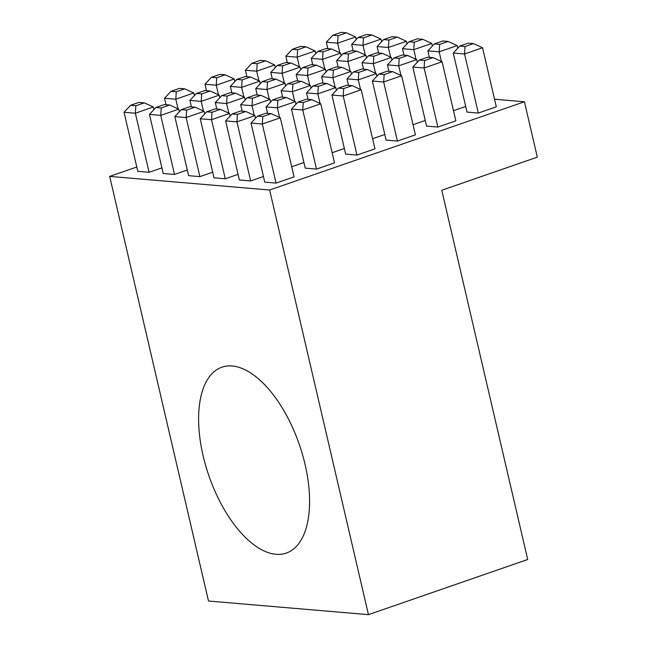 <?xml version="1.0" encoding="UTF-8"?>
<svg xmlns="http://www.w3.org/2000/svg" width="647" height="647" viewBox="0 0 647 647"><rect width="100%" height="100%" fill="white"/><g stroke="black" fill="none" stroke-linecap="round" stroke-linejoin="round"><path stroke-width="0.97" d="M305.085 464.481A98.368 47.838 -109.1 0 0 221.913 367.189A98.368 47.838 -109.1 0 0 203.118 455.803A98.368 47.838 -109.1 0 0 286.289 553.088A98.368 47.838 -109.1 0 0 305.085 464.481M338.09 35.722L346.525 32.803L355.591 36.944L337.597 43.171L326.298 42.209L332.784 35.27L338.09 35.722L337.597 43.171L339.837 52.787M346.525 32.803L341.228 32.35L332.784 35.27M355.591 36.944L356.198 39.556M326.298 42.209L327.803 48.662M297.636 49.73L306.08 46.81L315.146 50.951L297.151 57.179L285.853 56.216L292.339 49.285L297.636 49.73L297.151 57.179L299.383 66.803M306.08 46.81L300.782 46.358L292.339 49.285M315.146 50.951L315.752 53.564M285.853 56.216L287.349 62.67M257.191 63.746L265.626 60.818L274.692 64.959L256.697 71.194L245.399 70.232L251.893 63.293L257.191 63.746L256.697 71.194L258.937 80.81M265.626 60.818L260.329 60.365L251.893 63.293M274.692 64.959L275.298 67.571M245.399 70.232L246.903 76.678M216.737 77.753L225.18 74.826L234.246 78.966L216.252 85.202L204.953 84.239L211.44 77.3L216.737 77.753L216.252 85.202L218.492 94.818M225.18 74.826L219.883 74.373L211.44 77.3M234.246 78.966L234.853 81.579M204.953 84.239L206.458 90.685M176.291 91.761L184.735 88.833L193.793 92.974L175.798 99.209L164.508 98.247L170.994 91.308L176.291 91.761L175.798 99.209L178.038 108.825M184.735 88.833L179.429 88.388L170.994 91.308M193.793 92.974L194.407 95.586M164.508 98.247L166.004 104.693M135.838 105.768L144.281 102.849L153.347 106.981L135.352 113.217L124.054 112.255L130.54 105.315L135.838 105.768L135.352 113.217L149.101 172.296L161.887 167.872M144.281 102.849L138.984 102.396L130.54 105.315M153.347 106.981L153.954 109.594M124.054 112.255L137.803 171.334L149.101 172.296M363.477 37.882L371.92 34.962L380.986 39.103L362.991 45.33L351.693 44.376L358.179 37.437L363.477 37.882L362.991 45.33L365.231 54.955M371.92 34.962L366.623 34.509L358.179 37.437M380.986 39.103L381.593 41.715M351.693 44.376L353.197 50.822M323.031 51.897L331.474 48.97L340.54 53.111L322.546 59.346L311.247 58.384L317.734 51.445L323.031 51.897L322.546 59.346L324.778 68.962M331.474 48.97L326.169 48.517L317.734 51.445M340.54 53.111L341.147 55.723M311.247 58.384L312.744 64.829M282.585 65.905L291.021 62.977L300.087 67.118L282.092 73.354L270.794 72.391L277.28 65.452L282.585 65.905L282.092 73.354L284.332 82.97M291.021 62.977L285.723 62.533L277.28 65.452M300.087 67.118L300.693 69.73M270.794 72.391L272.298 78.837M242.132 79.913L250.575 76.993L259.641 81.126L241.646 87.361L230.348 86.399L236.834 79.46L242.132 79.913L241.646 87.361L243.879 96.977M250.575 76.993L245.278 76.54L236.834 79.46M259.641 81.126L260.248 83.738M230.348 86.399L231.844 92.844M201.686 93.92L210.121 91.001L219.187 95.141L201.193 101.369L189.894 100.406L196.389 93.467L201.686 93.92L201.193 101.369L203.433 110.985M210.121 91.001L204.824 90.548L196.389 93.467M219.187 95.141L219.794 97.754M189.894 100.406L191.399 106.852M161.232 107.928L169.676 105.008L178.742 109.149L160.747 115.376L149.449 114.414L155.935 107.475L161.232 107.928L160.747 115.376L174.496 174.455L187.282 170.032M169.676 105.008L164.378 104.555L155.935 107.475M178.742 109.149L179.348 111.761M149.449 114.414L163.198 173.493L174.496 174.455M388.871 40.049L397.315 37.122L406.381 41.262L388.386 47.498L377.088 46.535L383.574 39.596L388.871 40.049L388.386 47.498L390.626 57.114M397.315 37.122L392.017 36.677L383.574 39.596M406.381 41.262L406.987 43.875M377.088 46.535L378.584 52.981M348.426 54.057L356.861 51.129L365.927 55.27L347.932 61.505L336.634 60.543L343.128 53.604L348.426 54.057L347.932 61.505L350.173 71.121M356.861 51.129L351.564 50.684L343.128 53.604M365.927 55.27L366.542 57.882M336.634 60.543L338.138 66.989M307.972 68.064L316.415 65.145L325.481 69.278L307.487 75.513L296.189 74.551L302.675 67.611L307.972 68.064L307.487 75.513L309.727 85.129M316.415 65.145L311.118 64.692L302.675 67.611M325.481 69.278L326.088 71.898M296.189 74.551L297.693 80.996M267.526 82.072L275.97 79.152L285.036 83.293L267.033 89.521L255.743 88.558L262.229 81.619L267.526 82.072L267.033 89.521L269.273 99.137M275.97 79.152L270.664 78.699L262.229 81.619M285.036 83.293L285.642 85.905M255.743 88.558L257.239 95.012M227.081 96.079L235.516 93.16L244.582 97.301L226.587 103.528L215.289 102.566L221.775 95.635L227.081 96.079L226.587 103.528L228.828 113.152M235.516 93.16L230.219 92.707L221.775 95.635M244.582 97.301L245.189 99.913M215.289 102.566L216.794 109.02M186.627 110.095L195.07 107.167L204.137 111.308L186.142 117.544L174.844 116.581L181.33 109.642L186.627 110.095L186.142 117.544L199.891 176.623L212.677 172.191M195.07 107.167L189.773 106.715L181.33 109.642M204.137 111.308L204.743 113.921M174.844 116.581L188.592 175.66L199.891 176.623M414.266 42.209L422.709 39.289L431.775 43.422L413.781 49.657L402.483 48.695L408.969 41.756L414.266 42.209L413.781 49.657L416.013 59.273M422.709 39.289L417.412 38.836L408.969 41.756M431.775 43.422L432.382 46.042M402.483 48.695L403.979 55.141M373.82 56.216L382.256 53.297L391.322 57.437L373.327 63.665L362.029 62.702L368.523 55.763L373.82 56.216L373.327 63.665L375.567 73.281M382.256 53.297L376.958 52.844L368.523 55.763M391.322 57.437L391.928 60.05M362.029 62.702L363.533 69.156M333.367 70.224L341.81 67.304L350.876 71.445L332.882 77.672L321.583 76.71L328.069 69.779L333.367 70.224L332.882 77.672L335.114 87.296M341.81 67.304L336.513 66.851L328.069 69.779M350.876 71.445L351.483 74.057M321.583 76.71L323.079 83.164M292.921 84.239L301.356 81.312L310.423 85.453L292.428 91.688L281.13 90.726L287.624 83.786L292.921 84.239L292.428 91.688L294.668 101.304M301.356 81.312L296.059 80.859L287.624 83.786M310.423 85.453L311.037 88.065M281.13 90.726L282.634 97.171M252.467 98.247L260.911 95.319L269.977 99.46L251.982 105.696L240.684 104.733L247.17 97.794L252.467 98.247L251.982 105.696L254.222 115.312M260.911 95.319L255.614 94.866L247.17 97.794M269.977 99.46L270.583 102.072M240.684 104.733L242.188 111.179M212.022 112.255L220.465 109.327L229.523 113.468L211.529 119.703L200.238 118.741L206.725 111.802L212.022 112.255L211.529 119.703L225.277 178.782L238.064 174.35M220.465 109.327L215.16 108.882L206.725 111.802M229.523 113.468L230.138 116.08M200.238 118.741L213.987 177.82L225.277 178.782M439.661 44.368L448.104 41.448L457.162 45.589L439.167 51.817L427.877 50.854L434.363 43.923L439.661 44.368L439.167 51.817L441.408 61.441M448.104 41.448L442.799 40.996L434.363 43.923M457.162 45.589L457.777 48.201M453.498 110.702L465.703 106.472M427.877 50.854L429.373 57.308M399.207 58.376L407.65 55.456L416.717 59.597L398.722 65.824L387.424 64.87L393.91 57.931L399.207 58.376L398.722 65.824L400.962 75.448M407.65 55.456L402.353 55.003L393.91 57.931M416.717 59.597L417.323 62.209M413.053 124.709L425.257 120.479M387.424 64.87L388.928 71.316M358.762 72.391L367.205 69.464L376.271 73.604L358.276 79.84L346.978 78.877L353.464 71.938L358.762 72.391L358.276 79.84L360.508 89.456M367.205 69.464L361.899 69.011L353.464 71.938M376.271 73.604L376.877 76.217M372.599 138.717L384.811 134.487M346.978 78.877L348.474 85.323M318.316 86.399L326.751 83.471L335.817 87.612L317.823 93.847L306.524 92.885L313.011 85.946L318.316 86.399L317.823 93.847L320.063 103.463M326.751 83.471L321.454 83.026L313.011 85.946M335.817 87.612L336.424 90.224M332.154 152.724L344.358 148.495M306.524 92.885L308.029 99.331M277.862 100.406L286.306 97.487L295.372 101.619L277.377 107.855L266.079 106.892L272.565 99.953L277.862 100.406L277.377 107.855L279.609 117.471M286.306 97.487L281.008 97.034L272.565 99.953M295.372 101.619L295.978 104.232M291.7 166.732L303.912 162.502M266.079 106.892L267.575 113.338M237.417 114.414L245.852 111.494L254.918 115.635L236.923 121.862L225.625 120.9L232.119 113.961L237.417 114.414L236.923 121.862L250.672 180.942L263.458 176.518M245.852 111.494L240.555 111.041L232.119 113.961M254.918 115.635L255.525 118.247M225.625 120.9L239.374 179.979L250.672 180.942M465.056 46.535L473.491 43.608L482.557 47.749L464.562 53.984L453.264 53.022L459.758 46.083L465.056 46.535L464.562 53.984L478.311 113.063L496.306 106.828L482.557 47.749M473.491 43.608L468.193 43.155L459.758 46.083M453.264 53.022L467.013 112.101L478.311 113.063M424.602 60.543L433.045 57.615L442.111 61.756L424.117 67.992L412.818 67.029L419.305 60.09L424.602 60.543L424.117 67.992L437.865 127.071L455.86 120.835L442.111 61.756M433.045 57.615L427.748 57.171L419.305 60.09M412.818 67.029L426.567 126.108L437.865 127.071M384.156 74.551L392.592 71.623L401.658 75.764L383.663 81.999L372.373 81.037L378.859 74.098L384.156 74.551L383.663 81.999L397.412 141.078L415.406 134.843L401.658 75.764M392.592 71.623L387.294 71.178L378.859 74.098M372.373 81.037L386.113 140.116L397.412 141.078M343.703 88.558L352.146 85.639L361.212 89.771L343.217 96.007L331.919 95.044L338.405 88.105L343.703 88.558L343.217 96.007L356.966 155.086L374.961 148.859L361.212 89.771M352.146 85.639L346.849 85.186L338.405 88.105M331.919 95.044L345.668 154.123L356.966 155.086M276.067 183.101L294.062 176.874L280.313 117.794L262.318 124.022L276.067 183.101L264.769 182.147L251.02 123.059L257.506 116.128L262.811 116.573L271.247 113.654L265.949 113.201L257.506 116.128M494.534 99.226L524.434 101.765L269.637 190.016L109.675 176.396L136.792 167.007M316.512 169.093L334.507 162.866L320.766 103.787L302.764 110.014L316.512 169.093L305.222 168.131L291.473 109.052L297.96 102.113L303.257 102.566L311.7 99.646L306.395 99.193L297.96 102.113M524.434 101.765L537.325 157.156L441.772 190.25L527.701 559.501L368.45 614.65L208.496 601.031L109.675 176.396M368.45 614.65L269.637 190.016M262.811 116.573L262.318 124.022L251.02 123.059M271.247 113.654L280.313 117.794M303.257 102.566L302.764 110.014L291.473 109.052M311.7 99.646L320.766 103.787"/></g></svg>
